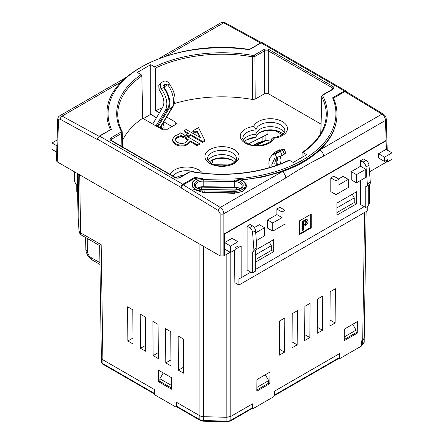 <?xml version="1.0" encoding="UTF-8"?>
<svg xmlns="http://www.w3.org/2000/svg" width="444" height="444" viewBox="0 0 444 444"><rect width="100%" height="100%" fill="white"/><g stroke="black" fill="none" stroke-linecap="round" stroke-linejoin="round"><path stroke-width="0.67" d="M272.716 137.873C280.913 136.297 284.948 133.922 284.815 130.736A14.463 8.353 0 0 0 271.045 122.394A14.463 8.353 0 0 0 255.955 129.937C255.7 128.405 254.934 127.245 253.657 126.468A17.094 9.868 180 0 1 271.584 118.742A17.094 9.868 180 0 1 287.401 127.878A17.094 9.868 180 0 1 274.031 138.228L272.716 137.873L271.756 138.772C271.656 144.505 254.323 148.135 246.559 142.951C243.29 140.199 242.063 138.628 242.868 138.251A14.463 8.353 0 0 1 255.955 129.937L255.955 134.232A14.463 8.353 180 0 1 268.964 126.718A14.463 8.353 180 0 1 284.221 132.662A14.463 8.353 180 0 0 280.58 129.126A14.463 8.353 180 0 0 265.59 127.145A14.463 8.353 180 0 0 255.983 134.077L255.983 137.257A14.73 8.503 0 0 0 246.919 139.71A14.73 8.503 0 0 0 244.561 141.492M208.131 160.573A14.463 8.353 180 0 1 232.229 157.043A14.463 8.353 180 0 1 235.869 160.573A14.463 8.353 180 0 0 232.229 157.043A14.463 8.353 180 0 0 208.131 160.573M320.968 124.098L268.304 93.695L264.585 93.695L255.189 99.117L252.553 99.495A103.358 59.674 0 0 0 174.509 103.502M162.415 107.742A103.358 59.674 0 0 0 155.744 110.7L159.407 112.815M175.752 122.255L176.523 123.338L175.752 124.403L175.752 122.255L166.678 117.016M122.55 140.249A103.358 59.674 0 0 1 142.668 118.254L162.676 129.803L166.395 129.803L175.752 124.403M184.021 130.752L188.517 133.35L185.947 134.832L188.106 136.075L190.676 134.593L202.614 141.486L204.773 140.243L198.501 127.644L192.807 130.869L194.966 132.118L197.008 130.997L200.488 137.712L186.158 129.52L184.021 130.752L184.021 131.613L187.773 133.777M192.807 130.869L192.807 131.729L194.966 132.972L197.008 131.851L199.878 137.418M185.953 135.686L185.953 134.832L185.947 135.686L188.106 136.935L190.676 135.453L202.614 142.346L204.773 141.098L204.773 140.243M175.08 139.904L176.829 137.923L181.141 136.402L183.067 137.518L185.226 136.269L185.226 135.414L180.73 132.817L178.96 134.288L175.053 135.77L172.205 139.616L175.13 143.551C179.531 145.693 183.727 145.743 187.718 143.701L190.487 140.942L197.164 144.794L199.317 143.551L187.379 136.658L185.226 137.901L188.228 139.638L185.736 142.413C182.956 143.834 180.098 143.773 177.162 142.23L175.03 139.477L176.829 137.063L181.141 135.542L183.067 136.658L185.226 135.414M185.226 137.901L185.226 138.761L187.962 140.343M172.205 139.616L172.205 140.476L175.13 144.411C179.282 146.52 183.472 146.57 187.718 144.561L190.487 141.803L197.164 145.654L199.317 144.411L199.317 143.551M77.645 191.908L76.757 191.397L76.757 185.387L74.525 181.518L74.525 171.856M238.922 279.01L250.827 272.139L238.922 279.01L238.922 285.026L367.244 210.939L367.244 206.643M238.922 285.026L234.882 282.689L234.399 250.272M302.553 230.586L301.992 230.264L301.992 221.673L305.827 219.536L307.487 219.824L308.081 221.267C307.931 223.166 307.043 224.547 305.422 225.402L303.602 226.457L303.602 229.975L302.553 230.586L302.553 221.994L306.388 219.858L307.487 219.824M299.361 234.021L310.706 227.472L310.706 214.374M356.454 182.811L365.756 177.439L365.756 169.281L356.454 174.647L356.454 182.811L351.248 179.803L351.248 171.645L360.545 166.272L360.545 160.689L363.519 158.974L366.023 160.417A4.207 2.431 60 0 1 368.981 165.24L370.313 182.29A4.207 2.431 60 0 1 369.452 184.543L366.478 186.264A4.207 2.431 -120 0 0 367.338 184.005L370.313 182.29M256.316 240.626L264.585 235.847L264.585 227.689L255.705 232.817M311.266 214.052L299.361 220.923L299.361 234.671L311.266 227.794L311.266 214.052M252.569 232.451L253.896 249.5A4.207 2.431 -120 0 1 253.041 251.759A4.207 2.431 -120 0 1 252.314 251.953L252.314 272.999L247.108 269.991L247.108 226.185L250.083 224.47L252.581 225.913A4.207 2.431 60 0 1 255.544 230.736L252.569 232.451A4.207 2.431 -120 0 0 249.606 227.628L252.581 225.913M254.34 227.594L259.379 224.681L264.585 227.689M366.478 186.264A4.207 2.431 -120 0 1 365.756 186.458L365.756 207.503L360.545 204.495L360.545 180.447M255.289 262.26L273.698 251.631L273.698 239.605L256.549 249.511M336.929 215.129L356.643 203.746L356.643 191.719L336.929 203.102L336.929 215.129M338.972 179.16L333.766 176.151L330.791 177.872L330.791 191.614L335.997 194.622L348.274 187.535L348.274 179.37L338.972 184.743L338.972 179.16L335.997 180.875L335.997 194.622M348.274 179.37L343.068 176.368L338.6 178.943M285.042 210.295L279.837 207.287L276.862 209.007L276.862 214.591L267.56 219.958L267.56 228.116L272.771 231.124L285.042 224.037L285.042 210.295L282.068 212.016L282.068 217.593L272.771 222.966L272.771 231.124M241.153 277.722L241.153 245.943L235.02 249.484M369.475 184.538L369.475 203.641L368.731 204.068M364.263 206.643L255.289 269.564L364.263 206.643M369.497 171.845L386.768 161.871L386.757 161.433M386.025 161.011L386.025 162.304M384.537 161.444L378.588 158.008L378.588 153.713L386.025 149.417L391.974 152.853L384.537 157.148L384.537 161.444L387.512 159.723L387.512 161.871L391.974 159.296L391.974 152.853M386.025 140.826L224.603 234.021L224.281 233.838L385.697 140.643L386.025 140.826L386.025 149.417M224.603 242.613L232.04 238.317L237.995 241.752L230.553 246.048L224.603 242.613L224.603 234.021M241.497 180.081L262.537 177.051L282.19 171.684C297.746 166.245 310.35 158.969 319.996 149.856A5.261 3.036 60 0 1 323.587 156.149C310.983 162.421 298.385 169.697 285.786 177.972L223.859 213.725L223.859 255.927L224.603 255.494L224.603 249.056L230.553 252.492L235.02 249.917L235.02 247.769L237.995 246.048L237.995 241.752M224.281 233.838L224.603 255.494L230.181 252.275M230.553 252.492L230.553 246.048M56.915 145.799L52.026 142.974L52.026 149.417L56.721 152.131M52.026 142.974L57.087 140.054M385.653 160.8L387.512 161.871M378.588 153.713L384.537 157.148M351.248 171.645L356.454 174.647M360.545 166.272L365.756 169.281M360.545 160.689L363.048 162.132L366.023 160.417M365.756 207.503L368.731 205.788L368.731 184.965M368.981 165.24L366.006 166.955L367.338 184.005M366.006 166.955A4.207 2.431 -120 0 0 363.048 162.132M247.108 226.185L249.606 227.628M253.896 249.5L256.871 247.785L255.544 230.736M256.871 247.785A4.207 2.431 60 0 1 256.016 250.039L253.041 251.759M252.314 272.999L255.289 271.278L255.289 250.46M260.85 42.846L262.432 42.741L345.743 90.842A2.631 1.521 -60 0 0 344.427 90.976A0.527 0.305 60 0 1 344.799 91.619L345.088 91.486A2.103 1.215 120 0 0 344.799 91.619L333.522 98.135C335.975 103.824 337.129 109.596 336.974 115.451C336.546 127.894 330.885 139.361 319.996 149.856L381.89 114.125L344.805 91.619L333.522 98.135L332.617 97.791L344.427 90.976L261.116 42.874A0.527 0.305 60 0 0 260.85 42.846L249.334 49.495C180.919 38.367 105.733 71.7 107.021 113.442L107.026 113.348C106.871 118.92 108.025 124.42 110.478 129.848L99.573 136.142L182.884 184.238L194.589 177.483L202.364 178.394L197.957 178.96L194.428 178.438L183.25 184.893L220.296 207.415L282.19 171.684A5.261 3.036 60 0 1 285.786 177.972M234.227 193.323L242.801 191.481L246.376 185.992A11.833 6.832 180 0 1 234.227 192.824L204.795 192.38L234.227 193.323L234.254 191.358A10.784 6.227 0 0 0 245.316 185.326A10.784 6.227 0 0 0 234.92 178.915L238.711 179.171C243.645 180.497 246.198 182.773 246.376 185.992M199.034 178.588C193.412 180.258 193.845 180.636 191.858 182.828L193.212 189.138L202.68 192.319L204.795 192.38L204.823 190.914L234.254 191.358M260.75 43.09L223.704 22.794L166.339 55.911M197.352 188.134A7.626 4.401 180 0 1 203.191 186.696L234.737 187.174A7.626 4.401 180 0 1 240.176 188.611M243.462 140.176A14.463 8.353 180 0 1 255.955 134.232M175.991 177.711A14.463 8.353 180 0 1 183.605 175.186M156.449 117.793L150.954 114.413M172.006 126.568L163.786 121.823M156.543 117.638L150.777 114.308L143.307 118.62M223.859 255.927L220.141 255.927L220.141 213.725L218.376 210.561L181.019 187.856L181.024 187.424L97.713 139.322L97.708 139.755L60.312 119.303C59.235 118.848 58.63 119.214 58.486 120.396L57.232 161.871L220.141 255.927M57.232 161.871L56.46 160.772L57.714 119.281A2.631 1.521 1.7 0 0 58.486 120.396M387.101 161.638L386.768 161.871M142.668 118.254L141.858 75.902A104.257 60.195 0 0 0 117.749 115.14C117.871 120.729 119.347 126.218 122.167 131.602L122.167 131.602A1.054 0.821 -27.8 0 0 121.24 131.23A105.311 60.8 180 0 1 141.109 74.625L141.858 75.902M194.428 178.438L183.255 184.882A2.103 1.215 120 0 0 182.972 185.081L183.25 184.893M202.364 178.394C188.894 178.399 189.272 191.092 202.708 190.881L204.823 190.914M288.683 160.673L289.427 160.262A105.311 60.8 180 0 1 191.386 171.728L189.81 171.956L180.159 177.533C178.421 178.344 176.684 178.344 174.953 177.533L111.194 140.72C109.785 139.716 109.785 138.717 111.194 137.712L120.846 132.14L121.24 131.23M252.553 99.495L252.309 56.804A104.257 60.195 0 0 0 155.317 68.132L154.573 66.855L150.777 64.657L137.307 72.433L141.109 74.625M154.573 66.855A105.311 60.8 180 0 1 252.614 55.383L254.19 55.156L263.841 49.584C265.579 48.768 267.316 48.768 269.047 49.584L332.806 86.391C334.215 87.396 334.215 88.395 332.806 89.399L323.154 94.972L322.76 95.882A105.311 60.8 180 0 1 302.891 152.486L302.142 152.903L302.059 157.354M289.427 160.262L293.223 162.454L306.693 154.679L302.891 152.486L302.142 152.903M121.689 81.69L62.11 116.089L99.195 136.364M302.336 152.447C317.799 141.47 325.768 129.032 326.251 115.14A104.257 60.195 0 0 0 321.756 96.903L320.873 133.322M155.317 68.132L155.744 110.7M150.777 114.308L150.777 64.657M164.058 130.22L164.025 126.418L163.059 123.027M356.643 203.746L354.229 202.353M273.698 251.631L271.29 250.238M122.244 131.901L121.589 133.416L111.938 138.989L111.167 140.082L111.716 140.67L175.474 177.478A1.054 0.605 -60 0 0 174.953 177.533M122.167 131.602L122.711 147.014M323.154 94.972A1.054 0.605 60 0 0 322.627 94.922L332.284 89.344L332.834 88.761L332.062 87.668L268.304 50.855L264.585 50.855L254.934 56.427L252.309 56.804L252.614 55.383M322.76 95.882A1.054 0.821 -27.8 0 0 321.756 96.903L320.74 133.55M57.714 119.281C57.848 117.743 58.475 116.617 59.596 115.901L121.501 80.164A5.261 3.036 60 0 1 123.315 80.059M159.174 58.414L159.302 58.336A5.261 3.036 60 0 1 159.979 58.109M97.708 139.755L97.636 138.489L99.306 136.114A0.527 0.305 -120 0 1 99.573 136.142A2.631 1.521 120 0 0 97.713 139.322A0.527 0.3 -179.1 0 1 97.586 139.205M386.397 149.634L385.514 120.396C385.248 117.777 384.043 115.684 381.89 114.125A2.631 1.465 -58.4 0 1 383.205 113.991L346.109 91.481L345.088 91.486M182.972 185.081L181.019 187.856M262.432 42.741A2.631 1.521 120 0 0 261.116 42.874L249.306 49.689A113.942 65.784 0 0 0 111.383 129.321M194.589 177.483L194.433 178.433M330.791 177.872L335.997 180.875M276.862 209.007L282.068 212.016M276.862 214.591L282.068 217.593M267.56 219.958L272.771 222.966M310.706 227.472L311.266 227.794M303.602 225.463L305.394 224.425L307.032 221.911L306.232 220.934L303.602 222.377L303.602 225.463M306.66 220.979L306.232 220.934M306.388 219.858L305.827 219.536M302.553 221.994L301.992 221.673M303.602 224.819L304.834 224.103L306.477 221.589L306.343 220.918M305.394 224.425L304.834 224.103M307.032 221.911L306.477 221.589M198.623 134.205L198.623 135.065M197.008 130.997L197.008 131.851M196.931 130.98L196.931 131.84M194.966 132.118L194.966 132.972M202.614 141.486L202.614 142.346M190.676 134.593L190.676 135.453M188.106 136.075L188.106 136.935M183.067 136.658L183.067 137.518M181.141 135.542L181.141 136.402M197.164 144.794L197.164 145.654M190.487 140.942L190.487 141.803M190.415 140.959L190.415 141.814M292.08 334.26L292.019 342.013M317.371 319.658L317.31 327.411M304.723 326.956L304.667 334.709M330.014 312.354L329.959 320.107M279.431 341.558L279.376 349.311M339.249 358.191L339.849 358.541L361.422 346.087L361.46 340.953L362.693 340.243L364.624 212.448M251.842 408.658L252.442 409.002L274.015 396.548L274.053 391.419L339.888 353.407L339.849 358.541M132.95 330.392L133.011 338.145M145.599 337.695L145.66 345.449M183.538 359.596L183.594 367.349M170.89 352.297L170.951 360.051M158.247 344.994L158.303 352.747M127.589 306.787L132.795 309.79L133.056 344L127.85 340.992L127.589 306.787M140.237 314.086L145.443 317.094L145.704 351.298L140.493 348.296L140.237 314.086M178.172 335.991L183.378 338.994L183.638 373.204L178.433 370.196L178.172 335.991M165.529 328.688L170.735 331.696L170.996 365.9L165.784 362.898L165.529 328.688M152.88 321.389L158.086 324.392L158.347 358.602L153.141 355.594L152.88 321.389M101.376 357.847A5.261 3.036 0 0 0 102.908 359.818L154.512 389.593L154.551 394.722L176.118 407.176L176.079 402.048L199.911 415.806L199.911 244.244M171.728 389.316L171.639 377.772L158.619 370.252L158.708 381.801L171.728 389.316M176.118 407.176L176.723 406.832M230.791 252.353L230.791 416.394L226.845 417.282L203.402 416.688L199.911 415.806M158.708 381.801L159.884 381.119M357.259 333.161L357.348 321.617L344.333 329.132L344.244 340.676L357.259 333.161L356.082 332.484M269.858 383.627L269.941 372.078L256.926 379.598L256.837 391.142L269.858 383.627L268.676 382.944M336.929 212.554L354.229 202.569L354.262 197.863L336.929 207.87M352.214 194.278L354.262 197.863M255.289 259.69L271.284 250.455L271.323 245.693L255.289 254.95M269.28 242.158L271.323 245.693M78.027 217.11A5.261 3.036 -0.9 0 0 78.027 217.216A5.261 3.036 -0.9 0 0 78.033 217.321L79.054 230.858L78.194 173.976M362.693 340.243L364.235 338.123L366.145 211.572M101.165 244.738L102.903 359.801L101.365 357.675L99.667 245.615L81.679 235.226A5.261 3.036 -60 0 1 80.592 232.856L101.199 244.716M81.679 235.226A5.261 5.261 0 0 1 79.065 231.069L79.065 231.069A5.261 4.29 -4.3 0 1 79.054 230.858A5.261 3.036 -0.9 0 0 80.592 232.856L79.715 174.853M78.044 217.532L78.044 217.532A5.261 4.29 -4.3 0 1 78.033 217.321L77.367 173.499L78.027 217.216A5.261 5.261 0 0 0 78.044 217.532L79.065 231.069M230.791 416.394L252.481 403.874L252.442 409.002M158.186 352.68L153.141 355.594M170.835 359.984L165.784 362.898M183.477 367.282L178.433 370.196M145.543 345.382L140.493 348.296M132.895 338.078L127.85 340.992M309.829 337.557L310.09 303.352L304.878 306.354L304.623 340.565L309.829 337.557L304.784 334.643M322.472 330.258L322.733 296.048L317.527 299.056L317.266 333.261L322.472 330.258L317.427 327.345M335.12 322.954L335.381 288.75L330.175 291.752L329.914 325.963L335.12 322.954L330.075 320.041M297.18 344.86L297.441 310.65L292.235 313.658L291.974 347.863L297.18 344.86L292.135 341.947M284.537 352.159L284.798 317.954L279.587 320.957L279.332 355.167L284.537 352.159L279.492 349.245M361.832 340.742L362.67 340.276A5.261 3.036 0 0 0 363.786 339.321M176.451 402.264L199.85 415.789A5.261 3.036 0 0 0 201.287 416.378M229.198 417.027A5.261 3.036 0 0 0 230.852 416.383L252.109 404.09M274.425 391.203L339.516 353.624M101.365 357.736L101.365 361.538A5.261 3.036 0 0 0 102.908 363.686L102.908 359.818L154.14 389.377M265.312 374.753L268.676 380.58L268.676 383.161L256.848 389.993M171.7 385.575L159.884 378.76L159.884 381.335L171.717 388.167M159.884 378.76L163.253 372.927M352.719 324.292L356.082 330.12L356.082 332.695L344.25 339.527M356.082 330.12L344.272 336.941M268.676 380.58L256.865 387.401M361.427 345.382A1.576 0.91 -120 0 0 361.521 345.338A1.576 0.91 -120 0 0 361.849 344.616L362.67 344.139L362.67 340.276M361.849 340.748L361.849 344.616M203.335 416.688L203.369 421.206L200.172 420.374L176.762 406.859A1.576 0.91 -60 0 1 176.44 406.138L199.85 419.652L199.85 415.789M176.44 402.27L176.44 406.138M252.125 404.096L252.125 407.964A1.576 0.91 60 0 1 251.798 408.685L230.525 420.968A1.576 0.91 -120 0 0 230.852 420.246L252.125 407.964M154.124 389.388L154.124 393.251A1.576 0.91 120 0 0 154.451 393.972A1.576 0.91 120 0 0 154.545 394.017M274.442 391.214L274.442 395.077L339.532 357.498A1.576 0.91 60 0 1 339.205 358.219L274.115 395.798A1.576 0.91 -120 0 0 274.442 395.077M339.532 353.635L339.532 357.498M239.949 188.739A4.734 2.731 0 0 0 236.297 187.657L201.593 187.129A4.734 2.731 0 0 0 197.608 188.278M262.854 136.619L262.915 140.953M249.855 143.162L249.867 144.383M257.953 142.785L258.014 139.055M265.839 140.426L265.973 135.054M275.519 130.902L282.329 134.649M282.967 134.121A14.463 8.353 0 0 0 280.58 132.301L280.58 132.301A14.463 8.353 0 0 0 260.123 132.301A14.463 8.353 0 0 0 255.983 137.257L253.896 138.001A17.149 9.901 0 0 0 251.52 138.384L246.648 139.877M234.615 162.038A14.463 8.353 0 0 0 232.229 160.217L232.229 160.217A14.463 8.353 0 0 0 211.771 160.217A14.463 8.353 0 0 0 209.385 162.038M233.017 160.711A16.883 9.746 0 0 0 212.515 160.034M281.368 132.795A16.883 9.746 0 0 0 264.086 131.13L259.762 132.523M211.227 163.353C207.97 160.623 206.738 159.052 207.537 158.652A14.463 8.353 0 0 1 216.467 150.938A14.463 8.353 0 0 1 232.229 152.747A14.463 8.353 0 0 1 236.463 158.652C238.617 163.209 219.963 169.436 211.227 163.353L212.515 162.626L212.515 159.962M267.932 130.536L267.932 134.066L248.451 143.873M228.96 164.94L214.347 164.724M253.818 145.26L258.686 142.729L264.136 140.892L266.189 140.382L270.496 141.098M256.41 145.477L266.317 140.371L258.164 142.679L253.324 145.188M161.433 128.144L161.594 129.176M160.489 83.256L158.802 85.115L158.946 89.66L160.628 87.801L160.489 83.256L163.386 81.435C165.334 80.592 167.144 81.141 168.814 83.078L169.519 84.044L167.815 85.026M152.73 124.059L162.904 106.921C164.874 102.336 163.786 96.903 159.646 90.626L158.946 89.66M168.47 109.463L172.189 107.315C175.219 102.886 173.11 91.958 167.921 85.165L167.682 84.882L164.008 87.002L164.202 87.307C169.774 95.887 171.195 103.274 168.47 109.463L157.886 127.04M157.054 126.557L167.804 108.697C170.379 102.853 169.036 95.882 163.781 87.773L164.202 87.307M172.189 107.315L160.772 126.279L160.273 128.416M272.566 154.717L276.39 152.792L275.968 151.837L279.881 149.656L274.27 152.52L271.545 155.467M275.968 151.837L274.27 152.52M276.823 157.67L276.729 165.246M277.356 165.018L276.989 161.738L277.988 157.326M275.03 165.834L274.758 163.026L276.329 157.775M161.266 128.988L162.132 124.57L173.754 105.261C176.357 99.301 174.942 92.224 169.519 84.044M160.628 87.801L161.333 88.767C166.761 96.947 168.176 104.024 165.573 109.984L155.972 125.93M172.155 107.376L168.431 109.524M164.008 87.002L164.463 84.771L165.207 84.338L167.682 84.882M163.708 85.498L164.463 84.771M164.041 85.231L163.781 87.773M167.777 108.747L165.54 110.034M173.726 105.311L172.877 105.8M162.132 124.57L161.627 124.858M276.39 152.792L279.104 151.665L280.297 150.605M279.104 151.665L278.682 150.71L280.12 149.695M271.939 166.844L271.784 164.746L274.67 158.364L282.19 155.433L285.814 152.969L284.132 149.167L282.556 149.306L280.358 150.222M278.682 150.71L276.207 151.776M269.358 167.627L268.809 163.026L269.786 157.92L272.566 154.723L275.075 153.874L276.762 157.681M280.458 163.858L279.964 160.023L280.663 156.227M284.132 149.167L280.503 151.626L275.075 153.874M196.853 188.201A8.68 5.012 180 0 1 195.016 182.678A8.68 5.012 180 0 1 203.219 179.648L234.765 180.125A8.68 5.012 180 0 1 243.212 185.265A8.68 5.012 180 0 1 234.31 190.143L202.764 189.666A8.68 5.012 180 0 1 196.853 188.201M203.191 186.696L203.191 181.113A7.626 4.401 0 0 0 195.366 185.52C194.966 185.842 195.638 186.719 197.38 188.151L202.764 189.666M234.737 187.174L234.737 181.59L203.191 181.113L203.219 179.648M274.031 138.228A17.094 9.868 180 0 1 262.127 145.577A17.094 9.868 180 0 1 245.243 143.085A17.094 9.868 180 0 1 240.926 133.333A17.094 9.868 180 0 1 253.657 126.468M234.088 149.523A17.094 9.868 180 0 1 234.088 163.481A17.094 9.868 180 0 1 209.912 163.481A17.094 9.868 180 0 1 209.912 149.523A17.094 9.868 180 0 1 234.088 149.523M170.135 174.392A17.094 9.868 180 0 1 185.481 167.055A17.094 9.868 180 0 1 202.442 173.099M234.31 190.143L234.327 189.949C242.418 189.261 241.619 187.002 242.163 185.992A7.626 4.401 0 0 0 234.737 181.59L234.765 180.125M387.218 150.105L386.286 119.281A2.631 1.521 -1.7 0 1 385.514 120.396L323.587 156.149M234.92 178.915A113.942 65.784 0 0 0 332.617 97.791M264.585 93.695L264.585 50.855A1.054 0.605 -120 0 0 263.841 49.584M254.19 55.156A1.054 0.605 -120 0 1 254.934 56.427L255.189 99.117M332.007 89.505L332.062 87.668A1.054 0.605 -60 0 1 332.806 86.391M269.047 49.584A1.054 0.605 -60 0 0 268.304 50.855L268.304 93.695M121.906 146.548L121.589 133.416A1.054 0.605 60 0 0 120.846 132.14M111.194 137.712A1.054 0.605 60 0 1 111.938 138.989L111.993 140.826M336.974 115.451A114.99 66.389 180 0 1 241.009 179.876M194.55 172.05A14.463 8.353 0 0 0 173.121 176.118M191.386 171.728L189.283 171.906A1.054 0.605 -120 0 1 189.81 171.956M180.159 177.533A1.054 0.605 -120 0 0 179.631 177.478L189.283 171.906M111.194 140.72A1.054 0.605 -60 0 1 111.716 140.67M332.284 89.344A1.054 0.605 60 0 1 332.806 89.399M59.596 115.901L62.11 116.089A2.631 1.571 118.3 0 0 60.312 119.303M221.206 22.6C222.472 21.995 223.743 22.017 225.014 22.661L225.014 22.661A2.631 1.571 118.3 0 0 223.704 22.794L221.206 22.6L159.302 58.336M218.376 210.561A2.631 1.465 -58.3 0 1 220.296 207.415C222.444 208.985 223.632 211.089 223.859 213.725A2.631 1.465 0 0 1 220.141 213.725M383.205 113.991L383.205 113.991C385.07 115.268 386.097 117.027 386.286 119.281M202.68 192.319L202.708 190.881M305.283 220.418L304.728 220.096M181.23 187.496A0.527 0.3 -179.1 0 1 181.024 187.424A2.631 1.521 -60 0 1 182.884 184.238A0.527 0.305 -120 0 1 183.255 184.882M176.829 137.063L176.829 137.923M187.718 143.701L187.718 144.561M175.13 143.551L175.13 144.411M226.845 417.282L226.845 254.201M203.402 246.259L203.402 416.688M87.196 238.411L87.39 251.232C87.662 253.94 88.911 256.066 91.142 257.62L99.928 262.693M87.39 251.232A5.261 3.036 179.1 0 1 85.853 249.128C85.703 250.571 86.319 252.647 87.701 255.35C89.25 257.742 90.759 259.29 92.23 259.99L92.23 259.99A5.261 3.036 120 0 1 91.142 257.62M200.172 420.374A1.576 0.91 -60 0 1 199.85 419.652A5.261 3.036 0 0 0 203.335 420.54L226.901 421.134L226.901 417.282M230.852 416.383L230.852 420.246A5.261 3.036 0 0 1 226.901 421.134L226.928 421.8L230.525 420.968M101.365 361.538C101.765 363.297 102.386 364.252 103.23 364.407A1.576 0.91 120 0 1 102.908 363.686L154.124 393.251M364.208 338.389L364.208 341.991L362.343 344.866A1.576 0.91 -120 0 0 362.67 344.139A5.261 3.036 0 0 0 364.208 341.991A5.261 3.036 0 0 0 364.202 341.863M201.593 189.405L201.593 187.129M236.297 189.843L236.297 187.657M281.185 135.398L281.196 133.922M264.136 140.892L255.4 145.421M258.686 142.729L258.164 142.679M161.572 129.043L164.036 127.622M160.606 126.734L158.98 127.672M158.669 127.489L160.772 126.279M165.573 109.984L167.804 108.697M163.586 87.462L161.333 88.767M172.888 105.761L173.754 105.261M279.426 150.283L279.848 151.232M280.48 150.499L282.556 149.306M274.37 154.029L276.629 152.725M282.734 150.338L284.421 154.146M282.19 155.433L280.503 151.626M288.922 160.195C262.548 173.077 224.614 177.517 191.564 171.551M179.631 177.478C178.249 178.172 176.867 178.172 175.474 177.478M322.627 94.922L321.645 96.442M121.501 80.164L126.634 77.023M261.438 42.613L225.014 22.661M234.327 189.949L202.78 189.477M345.743 90.842L346.42 91.947M110.822 129.465L99.306 136.114M85.675 237.534L85.853 249.128M99.956 264.446L92.23 259.99M103.23 364.407L154.451 393.972M361.521 345.338L362.343 344.866M203.369 421.206L226.928 421.8M280.541 150.644L280.125 149.695"/></g></svg>
